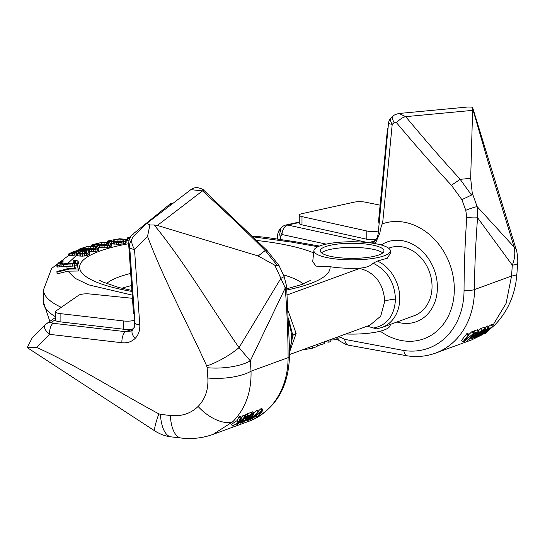<?xml version="1.0" encoding="UTF-8"?>
<svg xmlns="http://www.w3.org/2000/svg" width="545" height="545" viewBox="0 0 545 545"><rect width="100%" height="100%" fill="white"/><g stroke="black" fill="none" stroke-linecap="round" stroke-linejoin="round"><path stroke-width="0.82" d="M488.347 329.841L487.775 330.345M484.069 333.274L482.053 334.664M481.017 335.325L471.554 339.951L435.455 353.14A78.535 64.099 69.9 0 0 474.47 289.586A8.488 2.017 -179.9 0 1 464.04 290.328C464.129 267.173 465.035 242.852 466.752 217.38L465.784 210.322L461.874 199.661L451.417 185.28C434.365 166.845 416.08 146.006 396.562 122.768L394.199 122.564L392.216 124.342L382.583 223.77A61.122 49.888 -110.1 0 1 445.463 254.535A61.122 49.888 -110.1 0 1 439.202 329.003A61.122 49.888 69.9 0 1 380.26 331.19M492.864 325.372L506.107 303.354L511.544 276.043L474.47 289.586C474.613 266.941 475.642 242.988 477.563 217.721L477.154 206.65A8.488 0.695 160 0 0 465.784 210.322M462.875 341.953L461.615 340.291L466.888 333.554L468.155 335.216L462.875 341.953L464.033 341.531L473.912 333.111L464.49 340.863L469.013 334.903L468.155 335.216M469.013 334.903L467.753 333.24L466.888 333.554M468.795 334.603L471.786 331.769L473.046 333.424M473.912 333.111L472.651 331.455L471.786 331.769M473.026 331.946A78.535 64.099 -110.1 0 0 473.803 331.033L475.063 332.688A80.66 65.829 69.9 0 1 467.487 340.271L468.353 339.951A80.66 65.829 -110.1 0 0 471.881 336.762L474.334 335.863L471.95 338.636L472.958 338.268L475.519 335.229L478.101 333.336A80.66 65.829 -110.1 0 0 478.728 332.661L479.089 331.34L475.063 332.688M479.089 331.34L477.829 329.684L473.803 331.033M478.605 330.706A78.535 64.099 -110.1 0 0 480.424 328.615L481.691 330.27A80.66 65.829 69.9 0 1 474.109 337.846L478.462 336.176L481.317 334.269A80.66 65.829 -110.1 0 0 482.155 333.499L482.598 332.545L484.73 330.91A80.66 65.829 -110.1 0 0 485.35 330.236L485.718 328.921L481.691 330.27M485.718 328.921L484.457 327.266L480.424 328.615M485.186 328.226A78.535 64.099 -110.1 0 0 486.91 326.244L488.17 327.906A80.66 65.829 69.9 0 1 480.588 335.482L481.453 335.168A80.66 65.829 -110.1 0 0 484.171 332.763L486.324 331.285L484.621 334.01L485.772 333.588L487.843 330.209L493.354 326.012L485.472 331.489A80.66 65.829 -110.1 0 0 489.035 327.586L488.17 327.906M489.035 327.586L487.775 325.93L486.91 326.244M488.402 326.755L490.943 324.772L492.203 326.428M493.354 326.012L492.094 324.35L490.943 324.772M280.362 239.235L280.43 236.305L282.003 234.541L326.135 244.133M435.455 353.14C426.367 356.416 416.911 357.309 407.088 355.803L407.088 355.803A8.488 4.476 -81.2 0 1 403.852 350.503L344.74 339.365L338.997 336.483M381.2 244.984A42.449 34.648 -110.1 0 1 429.031 259.481A42.449 34.648 -110.1 0 1 426.892 314.908A42.449 34.648 69.9 0 1 396.964 322M371.111 242.988L372.691 242.627L374.701 241.265A8.488 4.585 45 0 0 373.884 243.404M281.452 227.612A8.488 5.232 42 0 0 282.003 234.541A8.488 5.6 102.5 0 1 287.774 225.044A8.488 5.641 -102.4 0 0 285.934 225.003A8.488 8.488 0 0 0 281.452 227.612L279.871 229.37A8.488 5.246 41.9 0 0 280.43 236.305M301.998 216.617L301.984 224.86A8.488 2.017 -179.9 0 1 299.266 223.382L299.28 215.132A8.488 2.017 0.1 0 0 301.998 216.617L366.799 230.985A8.488 2.017 0.1 0 0 378.434 230.985M301.984 224.86L366.785 239.235A8.488 2.017 -179.9 0 0 376.016 239.616M492.367 326.789A33.96 18.346 45 0 0 494.765 325.018C506.305 313.096 513.41 298.571 516.061 281.458L516.898 273.985A33.96 4.564 -176 0 1 511.544 276.043L512.3 265.177C514.766 259.052 515.393 253.037 514.18 247.123L489.008 165.033L472.651 108.659L470.676 178.338L472.249 193.046L471.507 195.049L461.874 199.661M471.507 195.049L460.15 179.332L451.417 185.28M460.15 179.332L470.676 178.338M460.239 179.319C443.33 160.939 425.155 140.051 405.712 116.657L399.035 113.476C395.718 114.252 393.769 115.111 393.197 116.065L393.197 116.065A8.488 3.876 47.8 0 0 394.199 122.564M399.022 113.476L468.073 106.983L472.508 107.167L516.074 249.072A33.415 8.046 172.7 0 0 514.18 247.123L477.154 206.65L472.249 193.046M472.508 107.167L472.651 108.659M393.197 116.065L391.228 117.849A8.488 3.897 47.7 0 0 392.216 124.342A8.488 0.797 5.5 0 1 388.49 123.32L378.305 232.47A8.488 0.92 4.9 0 0 379.831 233.137C380.853 227.251 381.772 224.124 382.583 223.77M388.081 127.598A8.488 4.476 98.8 0 0 387.243 131.386L378.761 219.029A8.488 4.476 98.8 0 0 379.075 223.688M375.26 243.642L379.831 233.137M313.927 250.516A38.205 9.061 0.1 0 0 331.387 258.391A38.205 9.061 0.1 0 0 370.811 258.746A38.205 9.061 0.1 0 0 390.315 250.652A38.205 9.061 0.1 0 0 372.862 243.24A38.205 9.061 0.1 0 0 334.296 242.777A38.205 9.061 0.1 0 0 313.927 250.516L312.721 261.477L315.93 266.13L330.018 266.675A39.097 9.272 0.1 0 0 330.883 266.818A39.097 9.272 0.1 0 0 358.433 268.222L360.538 268.079C366.451 267.527 370.661 265.912 373.175 263.228L377.494 261.035A36.086 29.45 -110.1 0 1 399.778 298.319A36.086 29.45 69.9 0 1 381.854 327.518L414.111 315.739A36.086 29.45 69.9 0 0 423.118 309.948A36.086 29.45 -110.1 0 0 426.708 265.797A36.086 29.45 -110.1 0 0 389.348 247.948L388.639 248.213M380.103 205.138L365.225 202.154A8.488 2.017 0.1 0 0 353.964 202.209L301.971 213.667A8.488 2.017 0.1 0 0 299.28 215.132M472.849 335.788A80.66 65.829 -110.1 0 0 475.179 333.254L477.917 332.259L477.863 332.975A80.66 65.829 69.9 0 1 477.4 333.479L475.587 334.793L472.849 335.788M484.389 330.011L484.335 330.726A80.66 65.829 69.9 0 1 484.021 331.06L482.209 332.375L479.477 333.37A80.66 65.829 -110.1 0 0 481.651 331.013L484.389 330.011M480.622 334.432L476.01 336.653A80.66 65.829 -110.1 0 0 478.51 334.344L481.242 333.342L481.126 333.969A80.66 65.829 69.9 0 1 480.622 334.432L480.111 333.758M466.827 339.406L467.487 340.271M477.256 329.773L478.524 331.428M471.098 337.519L471.95 338.636M474.77 333.724L475.587 334.793M475.24 333.233L476.18 334.466M475.969 332.968L476.78 334.037M476.78 332.668L477.4 333.479M477.447 332.43L477.863 332.975M473.762 337.389L474.109 337.846M483.885 327.347L485.145 329.01M481.399 331.299L482.209 332.375M481.93 330.91L482.802 332.048M482.666 330.638L483.408 331.612M483.476 330.345L484.021 331.06M483.919 330.181L484.335 330.726M480.779 333.513L481.126 333.969M478.067 334.766L478.742 335.652M478.565 334.317L479.348 335.345M479.3 334.051L479.975 334.943M480.261 335.052L480.588 335.482M483.878 333.029L484.621 334.01M232.865 421.701A33.96 18.346 -135 0 1 198.08 406.468C190.689 413.607 181.444 416.625 170.333 415.508A33.96 14.327 96.6 0 0 181.076 438.017C192.065 439.29 202.706 438.085 212.986 434.399L232.865 421.701C245.475 408.661 251.531 391.828 251.027 371.2L288.101 357.656A8.488 2.017 0.1 0 0 289.463 356.566C288.359 388.49 274.905 410.038 249.085 421.21A78.535 64.099 -110.1 0 0 288.101 357.656C288.033 335.093 287.086 311.863 285.26 287.964L280.886 278.345L284.17 276.628L286.595 286.254A8.488 2.868 -4.1 0 1 285.26 287.964L250.305 360.865L239.051 347.621C227.463 331.278 205.009 296.126 190.191 274.183C176.471 253.895 164.461 237.497 154.174 224.99L157.382 225.439L258.139 255.966L274.769 265.177L277.569 265.885L278.972 265.422L284.17 276.628M258.112 411.325L260.667 408.879L261.818 408.457L263.085 410.119L261.934 410.542L252.049 418.955L261.607 411.386L256.947 417.17L257.805 416.857L263.085 410.119M258.473 411.802L257.608 412.115A80.66 65.829 69.9 0 1 254.372 415.699L251.926 416.591L254.011 413.43L253.003 413.798L250.741 417.232L248.118 419.078A80.66 65.829 69.9 0 1 247.45 419.691L246.892 420.76L250.898 419.378A80.66 65.829 -110.1 0 0 258.473 411.802L257.213 410.147L256.348 410.46A78.535 64.099 69.9 0 1 253.875 413.253M254.011 413.43L252.751 411.775L251.742 412.143L251.088 413.219M251.851 414.22L247.525 415.924L244.855 418.083A80.66 65.829 69.9 0 1 244.078 418.921L243.663 419.916L241.49 421.496A80.66 65.829 69.9 0 1 240.822 422.109L240.27 423.179L244.269 421.796A80.66 65.829 -110.1 0 0 251.851 414.22L250.591 412.565L246.265 414.268L244.201 415.862M241.074 417.715A78.535 64.099 69.9 0 0 243.24 415.242L244.106 414.929L245.373 416.591L244.507 416.905A80.66 65.829 69.9 0 1 242.062 419.657L239.936 421.176L241.34 418.063L240.188 418.485L238.403 422.239L232.606 426.061L240.788 420.972A80.66 65.829 69.9 0 1 236.925 424.48L237.79 424.167A80.66 65.829 -110.1 0 0 245.373 416.591M241.34 418.063L240.072 416.4L238.921 416.823L237.15 420.583L231.346 424.398L232.606 426.061M132.789 329.623L132.789 329.623C134.581 326.946 135.31 324.622 134.969 322.667L134.969 322.667A8.488 2.854 -4 0 0 139.779 324.881C140.065 330.399 138.519 334.916 135.126 338.438A8.488 4.585 -135 0 1 132.789 329.623L130.446 331.108L125.595 331.687A8.488 3.583 96.6 0 0 121.917 342.737L49.554 334.337C44.676 330.141 43.321 326.864 45.48 324.52M135.126 338.438C131.611 341.817 127.21 343.255 121.917 342.737M198.08 406.468C205.227 399.076 208.483 389.586 207.849 378.005A33.96 11.418 -4 0 0 251.027 371.2L250.305 360.865A33.96 11.418 -4 0 1 207.127 367.677L206.698 366.008A33.415 9.456 -29.4 0 0 239.051 347.621L280.886 278.345L274.769 265.177M181.076 438.017A33.96 14.327 96.6 0 0 181.076 438.023L171.171 436.872A33.96 14.327 96.6 0 0 171.253 436.879M55.297 319.69L51.25 322.49A8.488 7.807 -124.7 0 0 46.407 323.757L32.305 337.648L27.25 347.615L155.018 431.061C160.428 434.413 165.809 436.347 171.171 436.872L171.171 436.872A33.96 14.327 96.6 0 1 160.434 414.357L158.847 413.846A33.415 3.897 113.5 0 0 155.018 431.061M134.792 320.085L134.322 320.256A8.488 2.017 -179.9 0 1 123.497 320.957L60.114 313.6A8.488 2.017 -179.9 0 1 55.311 311.774L55.297 320.024A8.488 2.017 0.1 0 0 60.1 321.843L123.483 329.207A8.488 2.017 0.1 0 0 133.525 328.744M27.25 347.615L36.529 347.363L49.554 334.337A8.488 3.583 96.6 0 1 53.24 323.287L51.25 322.49M55.311 311.774A8.488 2.017 -179.9 0 1 55.767 311.127L78.807 295.179A8.488 2.017 -179.9 0 1 90.143 293.993L132.442 298.299M145.781 224.24C146.251 223.368 147.62 223.62 149.889 225.003L154.174 224.99M149.889 225.003L147.545 236.373L134.52 249.399C131.181 243.649 130.8 239.405 133.368 236.653M277.569 265.885L265.279 250.516L258.139 255.966M265.211 250.557C247.307 232.538 226.407 212.645 202.508 190.879L190.852 189.646C193.57 187.95 195.846 187.289 197.692 187.657C201.575 188.645 203.673 189.571 203.98 190.437L266.88 250.298L278.972 265.422M265.279 250.516L266.88 250.298M134.969 322.667L129.71 247.185C128.695 245.904 129.805 242.491 133.035 236.946L146.012 223.981L190.852 189.646M134.452 315.167A8.488 4.476 -81.2 0 1 133.334 311.127L128.722 244.998A8.488 4.476 -81.2 0 1 132.197 234.711L169.747 204.266A8.488 4.476 -81.2 0 1 172.145 203.469L172.69 203.551M260.667 408.879L261.934 410.542M256.17 416.148L256.947 417.17M253.405 416.659A80.66 65.829 69.9 0 1 250.898 418.962L248.159 419.963L248.316 419.378A80.66 65.829 -110.1 0 0 248.813 418.914L253.405 416.659M241.708 422.232L241.857 421.646A80.66 65.829 -110.1 0 0 242.191 421.34L246.776 419.085A80.66 65.829 69.9 0 1 244.439 421.237L241.53 422.007M245.563 417.933L247.348 416.591L250.087 415.59A80.66 65.829 69.9 0 1 247.75 418.117L245.012 419.119L245.1 418.444A80.66 65.829 -110.1 0 0 245.563 417.933M253.405 414.425L254.372 415.699M256.348 410.46L257.608 412.115M246.326 420.011L246.892 420.76M246.395 419.95L246.837 420.529M246.735 419.63L247.083 420.093M247.123 419.269L247.45 419.691M247.777 418.635L248.118 419.078M248.37 418.049L248.752 418.553M249.317 417.075L249.842 417.763M250.032 416.305L250.741 417.232M251.742 412.143L253.003 413.798M250.121 417.947L250.898 418.962M242.729 419.548L243.213 420.181M243.043 419.214L243.54 419.861M243.37 418.867L243.744 419.371M243.731 418.471L244.078 418.921M244.494 417.613L244.855 418.083M245.046 416.973L245.461 417.518M245.236 415.004L246.497 416.666M246.265 414.268L247.525 415.924M247.13 413.825L248.391 415.481M239.732 422.477L240.27 423.179M239.8 422.416L240.209 422.954M240.147 422.096L240.461 422.511M240.536 421.735L240.822 422.109M241.19 421.101L241.49 421.496M241.782 420.522L242.13 420.978M243.704 420.263L244.439 421.237M246.817 416.891L247.75 418.117M243.24 415.242L244.507 416.905M241.169 418.492L242.062 419.657M236.482 423.894L236.925 424.48M237.15 420.583L238.403 422.239M238.921 416.823L240.188 418.485M358.433 268.222L359.727 268.433C374.96 272.446 383.312 283.339 384.777 301.113L380.723 316.182L369.932 325.188L289.463 354.577M57.075 273.897L56.912 271.485L57.075 273.897L67.9 271.165L78.262 271.022L78.269 268.964L77.247 265.197L74.542 265.231L75.394 268.372L68.793 268.46A136.781 32.434 0.1 0 0 69.092 269.087L78.269 268.964M74.542 265.231L74.835 268.378M68.139 264.127L76.191 263.582L77.915 262.676L78.282 261.736L77.308 260.769L73.473 260.149L73.221 260.776L75.585 261.675L74.597 263.017L68.241 263.501A136.781 32.434 0.1 0 0 68.139 264.127L57.75 265.367L56.775 264.993L57.014 267.05L74.542 265.96M77.261 265.245L78.282 263.8L78.282 261.736M73.221 260.776L73.221 262.84L74.611 263.01M77.281 253.445L76.791 252.826L68.248 254.134L68.248 255.864L76.791 254.849L77.363 255.591L79.066 256.007L82.724 256.17L87.949 255.237L89.516 254.14L89.176 251.47L86.778 250.639L82.792 250.516A136.781 32.434 0.1 0 0 81.055 251.361L85.878 251.116L86.989 251.579L86.791 252.478L81.205 253.602L78.855 253.003L78.759 252.58A136.781 32.434 0.1 0 0 77.281 253.445L80.306 254.079L84.502 253.956L87.949 253.173L89.516 252.083M89.271 251.64L95.906 251.381L98.774 250.325L98.836 247.648L98.413 247.212L94.299 246.074A136.781 32.434 0.1 0 0 93.011 246.504L88.058 246.463L81.77 248.193L80.994 248.595L86.791 248.786A136.781 32.434 0.1 0 0 85.688 249.235L78.814 249.283M98.618 247.423L104.878 247.825L110.873 246.715L111.323 246.108L111.187 243.601L107.842 242.334A136.781 32.434 0.1 0 0 106.295 242.702L101.806 242.498L97.044 243.506L93.917 244.358L98.679 244.732A136.781 32.434 0.1 0 0 97.296 245.141L92.589 244.821L91.683 244.991L91.819 245.856M110.908 243.438L118.51 244.467L125.152 243.588L126.14 242.559L126.14 240.495L123.647 239.126A136.781 32.434 0.1 0 0 121.876 239.432L123.442 240.045L123.817 240.808L121.964 241.592L118.374 241.878L113.033 241.162A136.781 32.434 0.1 0 0 111.405 241.517L116.623 242.355L121.079 242.321L125.159 241.524L126.14 240.495M129.799 238.247L129.69 238.131A136.781 32.434 0.1 0 0 127.687 238.451L127.094 237.954L127.183 240.141L128.981 241.04M253.35 236.871L291.432 242.089L317.912 246.728M80.612 253.534L85.231 253.112M86.083 248.69L90.572 248.248L94.51 248.874M98.597 244.896L104.122 244.371L107.024 244.964M114.975 241.34L117.952 240.945L122.073 241.558M289.579 351.975L296.139 333.486L288.162 310.963M337.832 336.912L337.832 338.908L336.102 339.542A31.842 25.983 69.9 0 1 330.842 339.951M345.857 333.983A38.205 9.061 0.1 0 0 390.186 325.351L390.288 324.439M367.18 326.196L376.595 328.86L381.854 327.518M373.066 328.11C387.039 325.44 394.519 315.773 395.493 299.116A21.228 5.034 0.1 0 0 384.777 301.113M373.175 263.228C387.134 270.204 394.573 282.167 395.493 299.116M377.494 261.035L387.345 258.207L390.561 252.948L390.315 250.652M60.434 264.182L62.879 263.187L63.131 260.755L62.879 261.348L59.848 262.935L59.759 264.148L68.241 263.501M68.248 254.134L72.901 251.865L77.104 250.557L79.631 250.434L80.388 250.918L82.792 250.516M69.092 269.087L57.082 272.173M86.199 250.577L86.205 249.317L85.688 249.235M93.236 248.595L93.236 246.538L96.601 247.675L95.825 248.554L92.773 249.085L86.791 248.786M86.205 249.317L91.717 249.665L95.913 249.317L98.781 248.261L98.836 247.648M97.753 246.946L97.753 245.236L97.296 245.141M106.493 244.807L106.5 242.75L109.089 243.997L107.76 244.834L104.402 245.243L98.679 244.732M97.753 245.236L102.985 245.781L107.358 245.591L110.873 244.651L111.323 244.044M127.687 238.451L129.465 239.166M56.912 271.485L68.793 268.46M56.775 264.993L58.874 262.567L63.131 260.755M81.055 251.361L78.759 252.58M74.611 251.443L70.496 253.289L77.404 252.035L78.432 251.272L77.029 250.884L74.611 251.443L74.604 252.785M78.78 249.29L87.874 246.292L94.299 246.074M97.882 243.288L103.271 242.13L107.842 242.334M121.876 239.432L120.029 239.064L115.642 239.418L109.422 240.638L113.033 241.162M109.422 240.638L109.797 240.672M115.656 239.412L119.655 238.765L123.647 239.126M107.563 242.273L107.569 241.047L107.093 241.135L111.405 241.517M127.094 237.954L130.33 237.109M130.636 237.354L129.594 237.674L129.69 238.131M59.848 264.148L59.848 262.935M60.461 264.161L60.461 262.377M61.483 263.603L61.49 261.804M62.879 263.187L62.879 261.348M57.014 267.05L57.021 265.32M57.75 267.111L57.75 265.367M59.385 266.914L59.385 265.136M61.101 266.648L61.101 264.829M63.309 266.355L63.309 264.461M70.053 266.239L70.053 264.175M72.342 266.185L72.342 264.127M74.222 266.021L74.229 263.957M76.184 265.211L76.191 263.582M77.254 265.211L77.254 263.187M77.908 264.741L77.915 262.676M74.529 262.976L74.529 260.912M75.305 262.39L75.305 261.246M76.838 255.08L76.845 253.037M76.791 254.849L76.791 252.826M77.363 255.591L77.363 253.534M79.066 256.007L79.066 253.943M80.299 256.136L80.306 254.079M82.724 256.17L82.724 254.106M84.502 256.014L84.502 253.956M86.635 255.673L86.641 253.609M87.949 255.237L87.949 253.173M89.026 254.665L89.033 252.601M68.588 255.912L68.588 254.161M69.283 255.85L69.29 254.072M70.993 255.639L70.993 253.806M72.226 255.503L72.233 253.623M74.236 255.244L74.243 253.302M76.014 255.006L76.021 253.003M82.445 253.153L82.452 251.095M80.898 253.452L80.905 251.388M84.638 253.043L84.638 250.986M85.872 252.914L85.878 251.116M86.989 252.199L86.989 251.579M79.052 253.084L79.052 252.11M79.768 253.384L79.774 251.729M72.648 253.187L72.648 252.144M71.518 253.316L71.518 252.642M76.205 252.43L76.205 251.007M77.029 252.158L77.029 250.884M77.908 251.763L77.908 250.945M82.779 250.516L82.785 249.017M88.338 251.02L88.345 249.521M89.714 251.674L89.721 249.61M91.717 251.729L91.717 249.665M93.57 251.64L93.577 249.583M95.906 251.381L95.913 249.317M97.719 250.911L97.725 248.847M98.774 250.325L98.781 248.261M78.752 250.38L78.759 249.317M79.175 250.4L79.182 249.249M80.217 250.659L80.224 249.099M81.123 250.755L81.123 249.031M90.572 248.248L90.579 246.285M95.273 248.69L95.28 246.974M96.601 248.084L96.601 247.675M81.764 248.54L81.77 248.193M83.344 248.534L83.344 247.648M84.816 248.581L84.822 247.192M88.052 248.329L88.058 246.463M94.707 246.142L94.707 244.821M99.735 247.58L99.735 245.516M101.043 247.716L101.043 245.652M102.985 247.846L102.985 245.781M104.878 247.825L104.878 245.768M107.358 247.648L107.358 245.591M109.45 247.253L109.456 245.189M110.873 246.715L110.873 244.651M91.683 245.856L91.683 244.991M92.589 245.89L92.589 244.821M93.311 245.952L93.311 244.78M104.122 244.371L104.129 242.409M108.23 244.644L108.237 243.254M95.246 244.358L95.246 243.99M97.044 244.48L97.044 243.506M98.597 244.719L98.604 243.104M101.799 244.364L101.806 242.498M111.793 243.69L111.8 241.633M109.198 242.709L109.198 241.115M113.578 244.037L113.585 241.98M114.784 244.221L114.791 242.157M116.623 244.419L116.623 242.355M118.51 244.467L118.51 242.409M121.072 244.385L121.079 242.321M123.402 244.065L123.408 242.007M125.152 243.588L125.159 241.524M125.984 243.002L125.99 240.945M107.093 242.191L107.093 241.135M108.094 242.382L108.094 241.026M122.046 241.544L122.046 239.487M120.023 241.026L120.029 239.064M123.442 241.122L123.442 240.045M111.269 240.801L111.275 240.331M113.258 241.224L113.265 239.916M114.859 241.36L114.859 239.575M117.952 240.945L117.952 239.078M127.183 240.141L127.189 238.124M127.748 240.563L127.755 238.499M129.594 238.042L129.594 237.674M324.52 341.776L324.513 343.575L317.095 345.837M328.846 340.196L328.846 342.192L324.439 341.504M330.842 339.467L330.835 341.463L328.846 342.192M336.102 337.546L336.102 339.542M317.095 344.488L317.095 346.484L312.414 348.194L302.727 349.951A31.842 25.983 69.9 0 1 302.237 349.917M382.747 252.934A31.842 7.548 0.1 0 0 369.394 248.629A31.842 7.548 0.1 0 0 321.489 252.826M369.401 244.507A31.842 7.548 0.1 0 0 336.905 244.16A31.842 7.548 0.1 0 0 320.283 250.761A31.842 7.548 0.1 0 0 334.841 257.131A31.842 7.548 0.1 0 0 367.337 257.472A31.842 7.548 0.1 0 0 383.959 250.87A31.842 7.548 0.1 0 0 369.401 244.507M464.04 290.328A71.518 58.37 69.9 0 1 403.852 350.503M375.675 240.652A8.488 4.585 45 0 0 374.701 241.265C376.854 238.894 378.053 235.965 378.305 232.47M299.266 222.51L287.774 225.044L367.895 242.593M375.437 240.427L369.129 242.729M494.765 325.018L487.067 331.626M516.898 273.985L517.655 263.112A33.96 4.564 -176 0 1 512.3 265.177L477.563 217.721A8.488 1.124 -175.9 0 1 466.752 217.38M472.365 110.39L405.712 116.657A8.488 3.161 140.2 0 0 396.562 122.768M387.243 131.386L387.713 131.461M378.761 219.029L379.483 219.145M407.088 355.803L348.493 345.176A8.488 5.314 -78.6 0 1 344.74 339.365M348.493 345.176L346.191 344.569L339.508 340.938A8.488 3.543 -51.4 0 1 339.324 336.749M366.799 230.985L366.785 239.235M53.24 323.287L125.595 331.687L133.484 328.805M170.333 415.508L160.434 414.357M158.847 413.846C142.436 405.242 111.017 386.759 88.133 373.897C67.437 362.33 50.235 353.487 36.529 347.363M139.779 324.881L134.52 249.399A8.488 2.854 -4 0 1 129.71 247.185M206.698 366.008C199.061 348.63 182.514 315.276 171.041 291.003C160.727 269.053 152.893 250.843 147.545 236.373M207.849 378.005L207.127 367.677M55.304 317.599L46.407 323.757A8.488 7.807 -124.7 0 0 46.393 323.764A8.488 7.807 -124.7 0 0 46.243 323.873M60.114 313.6L60.1 321.843M123.497 320.957L123.483 329.207M134.322 320.256L134.308 327.3M157.382 225.439L202.508 190.879A8.488 1.465 -47.6 0 1 203.98 190.437M133.334 311.127L134.179 311.256M132.197 234.711L134.853 235.127M128.722 244.998L129.703 245.148M169.747 204.266L171.423 204.525M287.188 294.927L359.727 268.433A21.228 11.091 98.7 0 0 360.538 268.079M330.018 266.675A125.234 29.696 -179.9 0 1 310.03 283.707A125.234 29.696 -179.9 0 1 286.854 289.995M67.001 268.549L66.946 266.164M67.764 263.494L76.825 255.012M126.079 240.427L127.305 240.229M131.958 291.446A125.234 29.696 -179.9 0 1 99.667 251.129A125.234 29.696 -179.9 0 1 128.695 243.717M257.063 240.515A125.234 29.696 -179.9 0 1 313.668 252.9M132.217 295.111L88.624 284.851L75.026 278.277L67.9 271.165M90.048 249.085L92.003 248.411M102.957 245.189L105.396 244.576M118.027 241.851L121.113 241.278M296.139 333.486A21.228 5.034 0.1 0 0 292.829 335.754M252.505 236.046L266.307 237.409L295.792 241.844A23.353 14.184 100.6 0 0 295.785 241.844A23.353 14.184 100.6 0 0 291.432 242.089M61.272 307.319A161.313 38.252 -179.9 0 1 43.491 289.817L51.591 268.501L68.248 255.741M106.432 283.652A101.881 24.157 -179.9 0 1 119.239 276.846A101.881 24.157 -179.9 0 1 130.705 273.399M283.352 274.844A101.881 24.157 -179.9 0 1 303.204 284M121.889 288.291A101.881 24.157 -179.9 0 1 131.549 285.56M286.738 288.25A101.881 24.157 -179.9 0 1 287.733 288.578M312.421 346.198L312.414 348.194M55.304 316.604A161.313 38.252 -179.9 0 1 43.471 302.189L43.491 289.817M288.734 322.797A36.086 29.45 -110.1 0 1 291.486 337.88A36.086 29.45 69.9 0 1 289.443 350.142M299.273 222.06L285.934 225.003M471.554 339.951L484.28 333.554M391.228 117.849A8.488 8.488 0 0 0 388.49 123.32M516.074 249.072C517.116 250.979 518.2 261.307 517.655 263.112L517.655 263.112M337.246 339.126L339.508 340.938M277.48 238.819L277.255 235.672L278.686 230.998L279.871 229.37M212.986 434.399L249.085 421.21M289.463 356.566L289.402 346.191L286.595 286.254M295.785 241.844L319.438 246.067M124.969 239.637L127.094 239.316M114.981 241.34L114.368 241.455M94.081 244.296L91.771 244.95M109.463 240.624L107.297 241.081M310.323 280.484L301.978 284.456L286.772 288.802M99.319 280.103L102.038 281.724L118.933 287.562L131.89 290.403M49.833 321.387L43.471 302.189M288.537 318.403L292.829 335.55L289.456 352.233"/></g></svg>
